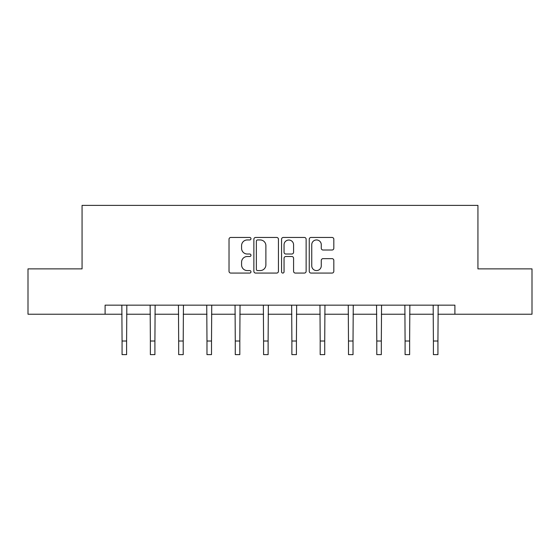 <?xml version="1.0" encoding="UTF-8"?>
<svg xmlns="http://www.w3.org/2000/svg" width="560" height="560" viewBox="0 0 560 560"><rect width="100%" height="100%" fill="white"/><g stroke="black" fill="none" stroke-linecap="round" stroke-linejoin="round"><path stroke-width="0.84" d="M250.971 238.7A1.246 1.246 0 0 0 249.725 237.454L230.804 237.454A1.778 1.778 0 0 0 229.026 239.232L229.026 271.292A1.778 1.778 0 0 0 230.804 273.07L249.725 273.07A1.246 1.246 0 0 0 250.971 271.824A1.246 1.246 0 0 0 249.725 270.578L247.275 270.578A5.698 5.698 0 0 1 241.577 264.88L241.577 262.206A5.698 5.698 0 0 1 247.275 256.508L249.725 256.508A1.246 1.246 0 0 0 250.971 255.262A1.246 1.246 0 0 0 249.725 254.016L247.275 254.016A5.698 5.698 0 0 1 241.577 248.318L241.577 245.644A5.698 5.698 0 0 1 247.275 239.946L249.725 239.946A1.246 1.246 0 0 0 250.971 238.7M332.045 250.012A1.778 1.778 0 0 0 333.823 248.227L333.823 239.232A1.778 1.778 0 0 0 332.045 237.454L311.031 237.454A1.778 1.778 0 0 0 309.253 239.232L309.253 271.292A1.778 1.778 0 0 0 311.031 273.07L332.045 273.07A1.778 1.778 0 0 0 333.823 271.292L333.823 260.428A1.778 1.778 0 0 0 332.045 258.643L323.05 258.643A1.778 1.778 0 0 0 321.272 260.428L321.272 265.811A4.767 4.767 0 0 1 316.505 270.578A4.767 4.767 0 0 1 311.745 265.811L311.745 244.713A4.767 4.767 0 0 1 316.505 239.946A4.767 4.767 0 0 1 321.272 244.713L321.272 248.227A1.778 1.778 0 0 0 323.05 250.012L332.045 250.012M105.105 314.223L28 314.223L28 268.87L82.068 268.87L82.068 205.373L477.932 205.373L477.932 268.87L532 268.87L532 314.223L454.895 314.223L454.895 305.158L105.105 305.158L105.105 314.223L122.066 314.223M278.439 239.232A1.778 1.778 0 0 0 276.661 237.454L255.647 237.454A1.778 1.778 0 0 0 253.869 239.232L253.869 271.292A1.778 1.778 0 0 0 255.647 273.07L276.661 273.07A1.778 1.778 0 0 0 278.439 271.292L278.439 239.232M283.339 237.454L304.353 237.454A1.778 1.778 0 0 1 306.131 239.232L306.131 271.292A1.778 1.778 0 0 1 304.353 273.07L295.358 273.07A1.778 1.778 0 0 1 293.58 271.292L293.58 258.293A1.778 1.778 0 0 0 291.795 256.508L285.831 256.508A1.778 1.778 0 0 0 284.053 258.293L284.053 271.824A1.246 1.246 0 0 1 282.807 273.07A1.246 1.246 0 0 1 281.561 271.824L281.561 239.232A1.778 1.778 0 0 1 283.339 237.454M126.602 314.223L150.374 314.223M154.91 314.223L178.675 314.223M183.211 314.223L206.976 314.223M211.512 314.223L235.277 314.223M239.813 314.223L263.578 314.223M268.114 314.223L291.886 314.223M296.422 314.223L320.187 314.223M324.723 314.223L348.488 314.223M353.024 314.223L376.789 314.223M381.325 314.223L405.09 314.223M409.626 314.223L433.398 314.223M437.934 314.223L454.895 314.223M257.607 239.946A1.246 1.246 0 0 0 256.361 241.192L256.361 269.332A1.246 1.246 0 0 0 257.607 270.578L260.19 270.578A5.698 5.698 0 0 0 265.888 264.88L265.888 245.644A5.698 5.698 0 0 0 260.19 239.946L257.607 239.946M293.58 244.797A4.767 4.767 0 0 0 288.813 240.037A4.767 4.767 0 0 0 284.053 244.797L284.053 252.238A1.778 1.778 0 0 0 285.831 254.016L291.795 254.016A1.778 1.778 0 0 0 293.58 252.238L293.58 244.797M121.842 305.158L122.066 341.019L126.602 341.019L126.833 305.158M122.066 341.019L122.066 354.627L126.602 354.627L126.602 341.019M150.143 305.158L150.374 341.019L154.91 341.019L155.134 305.158M150.374 341.019L150.374 354.627L154.91 354.627L154.91 341.019M178.444 305.158L178.675 341.019L183.211 341.019L183.442 305.158M178.675 341.019L178.675 354.627L183.211 354.627L183.211 341.019M206.745 305.158L206.976 341.019L211.512 341.019L211.743 305.158M206.976 341.019L206.976 354.627L211.512 354.627L211.512 341.019M235.046 305.158L235.277 341.019L239.813 341.019L240.044 305.158M235.277 341.019L235.277 354.627L239.813 354.627L239.813 341.019M263.354 305.158L263.578 341.019L268.114 341.019L268.345 305.158M263.578 341.019L263.578 354.627L268.114 354.627L268.114 341.019M291.655 305.158L291.886 341.019L296.422 341.019L296.646 305.158M291.886 341.019L291.886 354.627L296.422 354.627L296.422 341.019M319.956 305.158L320.187 341.019L324.723 341.019L324.954 305.158M320.187 341.019L320.187 354.627L324.723 354.627L324.723 341.019M348.257 305.158L348.488 341.019L353.024 341.019L353.255 305.158M348.488 341.019L348.488 354.627L353.024 354.627L353.024 341.019M376.558 305.158L376.789 341.019L381.325 341.019L381.556 305.158M376.789 341.019L376.789 354.627L381.325 354.627L381.325 341.019M404.866 305.158L405.09 341.019L409.626 341.019L409.857 305.158M405.09 341.019L405.09 354.627L409.626 354.627L409.626 341.019M433.167 305.158L433.398 341.019L437.934 341.019L438.158 305.158M433.398 341.019L433.398 354.627L437.934 354.627L437.934 341.019"/></g></svg>

